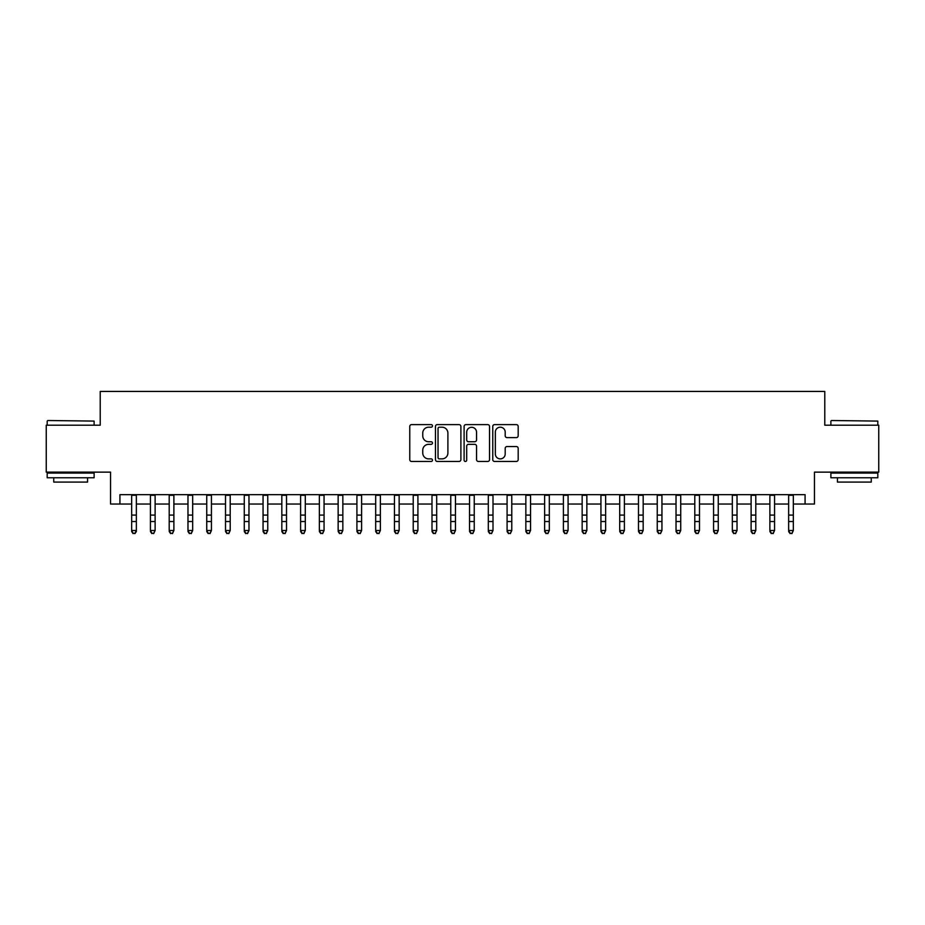 <?xml version="1.0" encoding="UTF-8"?>
<svg xmlns="http://www.w3.org/2000/svg" width="925" height="925" viewBox="0 0 925 925"><rect width="100%" height="100%" fill="white"/><g stroke="black" fill="none" stroke-linecap="round" stroke-linejoin="round"><path stroke-width="1.39" d="M432.472 425.905A1.295 1.295 0 0 0 431.177 424.61L411.602 424.61A1.838 1.838 0 0 0 409.763 426.46L409.763 459.621A1.838 1.838 0 0 0 411.602 461.471L431.177 461.471A1.295 1.295 0 0 0 432.472 460.176A1.295 1.295 0 0 0 431.177 458.881L428.645 458.881A5.897 5.897 0 0 1 422.748 452.996L422.748 450.221A5.897 5.897 0 0 1 428.645 444.335L431.177 444.335A1.295 1.295 0 0 0 432.472 443.04A1.295 1.295 0 0 0 431.177 441.745L428.645 441.745A5.897 5.897 0 0 1 422.748 435.86L422.748 433.097A5.897 5.897 0 0 1 428.645 427.2L431.177 427.2A1.295 1.295 0 0 0 432.472 425.905M516.347 437.606A1.838 1.838 0 0 0 518.185 435.767L518.185 426.46A1.838 1.838 0 0 0 516.347 424.61L494.609 424.61A1.838 1.838 0 0 0 492.759 426.46L492.759 459.621A1.838 1.838 0 0 0 494.609 461.471L516.347 461.471A1.838 1.838 0 0 0 518.185 459.621L518.185 448.382A1.838 1.838 0 0 0 516.347 446.544L507.039 446.544A1.838 1.838 0 0 0 505.2 448.382L505.2 453.955A4.926 4.926 0 0 1 500.275 458.881A4.926 4.926 0 0 1 495.337 453.955L495.337 432.125A4.926 4.926 0 0 1 500.275 427.2A4.926 4.926 0 0 1 505.2 432.125L505.2 435.767A1.838 1.838 0 0 0 507.039 437.606L516.347 437.606M119.926 504.044L119.926 494.667L805.074 494.667L805.074 504.044L814.462 504.044L814.462 472.132L878.75 472.132L878.75 425.211L824.788 425.211L824.788 391.425L100.212 391.425L100.212 425.211L46.25 425.211L46.25 472.132L110.537 472.132L110.537 504.044L131.662 504.044M460.893 426.46A1.838 1.838 0 0 0 459.043 424.61L437.305 424.61A1.838 1.838 0 0 0 435.467 426.46L435.467 459.621A1.838 1.838 0 0 0 437.305 461.471L459.043 461.471A1.838 1.838 0 0 0 460.893 459.621L460.893 426.46M465.957 424.61L487.695 424.61A1.838 1.838 0 0 1 489.533 426.46L489.533 459.621A1.838 1.838 0 0 1 487.695 461.471L478.387 461.471A1.838 1.838 0 0 1 476.548 459.621L476.548 446.174A1.838 1.838 0 0 0 474.71 444.335L468.536 444.335A1.838 1.838 0 0 0 466.697 446.174L466.697 460.176A1.295 1.295 0 0 1 465.402 461.471A1.295 1.295 0 0 1 464.107 460.176L464.107 426.46A1.838 1.838 0 0 1 465.957 424.61M136.357 504.044L150.428 504.044M155.123 504.044L169.206 504.044M173.888 504.044L187.972 504.044M192.666 504.044L206.738 504.044M211.432 504.044L225.515 504.044M230.209 504.044L244.281 504.044M248.975 504.044L263.058 504.044M267.753 504.044L281.824 504.044M286.519 504.044L300.602 504.044M305.296 504.044L319.368 504.044M324.062 504.044L338.145 504.044M342.84 504.044L356.911 504.044M361.606 504.044L375.689 504.044M380.372 504.044L394.455 504.044M399.149 504.044L413.221 504.044M417.915 504.044L431.998 504.044M436.692 504.044L450.764 504.044M455.458 504.044L469.542 504.044M474.236 504.044L488.308 504.044M493.002 504.044L507.085 504.044M511.779 504.044L525.851 504.044M530.545 504.044L544.628 504.044M549.311 504.044L563.394 504.044M568.089 504.044L582.16 504.044M586.855 504.044L600.938 504.044M605.632 504.044L619.704 504.044M624.398 504.044L638.481 504.044M643.176 504.044L657.247 504.044M661.942 504.044L676.025 504.044M680.719 504.044L694.791 504.044M699.485 504.044L713.568 504.044M718.263 504.044L732.334 504.044M737.028 504.044L751.112 504.044M755.794 504.044L769.878 504.044M774.572 504.044L788.643 504.044M793.338 504.044L805.074 504.044M439.329 427.2A1.295 1.295 0 0 0 438.045 428.483L438.045 457.597A1.295 1.295 0 0 0 439.329 458.881L442 458.881A5.897 5.897 0 0 0 447.897 452.996L447.897 433.097A5.897 5.897 0 0 0 442 427.2L439.329 427.2M476.548 432.218A4.926 4.926 0 0 0 471.623 427.292A4.926 4.926 0 0 0 466.697 432.218L466.697 439.907A1.838 1.838 0 0 0 468.536 441.745L474.71 441.745A1.838 1.838 0 0 0 476.548 439.907L476.548 432.218M136.357 494.667L136.357 531.517L134.946 533.575L133.061 533.158L134.946 533.575M131.662 494.667L131.662 530.476L136.357 530.476L134.946 533.158M133.061 533.575L131.662 531.517L131.662 530.476L133.061 533.158M47.753 420.517L94.119 421.083L47.753 420.517M70.647 477.762L47.187 477.762L47.187 473.08L94.119 473.08L94.119 477.762L70.647 477.762M87.551 477.762L87.551 482.087L53.754 482.087L53.754 477.762M831.448 420.517L877.813 421.083L831.448 420.517M854.353 477.762L830.881 477.762L830.881 473.08L877.813 473.08L877.813 477.762L854.353 477.762M871.246 477.762L871.246 482.087L837.449 482.087L837.449 477.762M150.428 531.517L151.839 533.575L150.428 530.476L155.123 530.476L153.712 533.575L151.839 533.158L153.712 533.575M169.206 531.517L170.605 533.575L169.206 530.476L173.888 530.476L172.489 533.575L170.605 533.158L172.489 533.575M187.972 531.517L189.382 533.575L187.972 530.476L192.666 530.476L191.255 533.575L189.382 533.158L191.255 533.575M206.738 531.517L208.148 533.575L206.738 530.476L211.432 530.476L210.033 533.575L208.148 533.158L210.033 533.575M155.123 494.667L155.123 530.476L153.712 533.158M150.428 494.667L150.428 530.476L151.839 533.158M173.888 494.667L173.888 530.476L172.489 533.158M169.206 494.667L169.206 530.476L170.605 533.158M192.666 494.667L192.666 530.476L191.255 533.158M187.972 494.667L187.972 530.476L189.382 533.158M211.432 494.667L211.432 530.476L210.033 533.158M206.738 494.667L206.738 530.476L208.148 533.158M225.515 531.517L226.926 533.575L225.515 530.476L230.209 530.476L228.799 533.575L226.926 533.158L228.799 533.575M230.209 494.667L230.209 530.476L228.799 533.158M225.515 494.667L225.515 530.476L226.926 533.158M244.281 531.517L245.692 533.575L244.281 530.476L248.975 530.476L247.565 533.575L245.692 533.158L247.565 533.575M248.975 494.667L248.975 530.476L247.565 533.158M244.281 494.667L244.281 530.476L245.692 533.158M263.058 531.517L264.469 533.575L263.058 530.476L267.753 530.476L266.342 533.575L264.469 533.158L266.342 533.575M267.753 494.667L267.753 530.476L266.342 533.158M263.058 494.667L263.058 530.476L264.469 533.158M281.824 531.517L283.235 533.575L281.824 530.476L286.519 530.476L285.108 533.575L283.235 533.158L285.108 533.575M286.519 494.667L286.519 530.476L285.108 533.158M281.824 494.667L281.824 530.476L283.235 533.158M300.602 531.517L302.012 533.575L300.602 530.476L305.296 530.476L303.886 533.575L302.012 533.158L303.886 533.575M319.368 531.517L320.778 533.575L319.368 530.476L324.062 530.476L322.652 533.575L320.778 533.158L322.652 533.575M338.145 531.517L339.544 533.575L338.145 530.476L342.84 530.476L341.429 533.575L339.544 533.158L341.429 533.575M356.911 531.517L358.322 533.575L356.911 530.476L361.606 530.476L360.195 533.575L358.322 533.158L360.195 533.575M375.689 531.517L377.088 533.575L375.689 530.476L380.372 530.476L378.972 533.575L377.088 533.158L378.972 533.575M394.455 531.517L395.865 533.575L394.455 530.476L399.149 530.476L397.738 533.575L395.865 533.158L397.738 533.575M413.221 531.517L414.631 533.575L413.221 530.476L417.915 530.476L416.516 533.575L414.631 533.158L416.516 533.575M431.998 531.517L433.409 533.575L431.998 530.476L436.692 530.476L435.282 533.575L433.409 533.158L435.282 533.575M450.764 531.517L452.175 533.575L450.764 530.476L455.458 530.476L454.048 533.575L452.175 533.158L454.048 533.575M469.542 531.517L470.952 533.575L469.542 530.476L474.236 530.476L472.825 533.575L470.952 533.158L472.825 533.575M488.308 531.517L489.718 533.575L488.308 530.476L493.002 530.476L491.591 533.575L489.718 533.158L491.591 533.575M507.085 531.517L508.484 533.575L507.085 530.476L511.779 530.476L510.369 533.575L508.484 533.158L510.369 533.575M305.296 494.667L305.296 530.476L303.886 533.158M300.602 494.667L300.602 530.476L302.012 533.158M324.062 494.667L324.062 530.476L322.652 533.158M319.368 494.667L319.368 530.476L320.778 533.158M342.84 494.667L342.84 530.476L341.429 533.158M338.145 494.667L338.145 530.476L339.544 533.158M361.606 494.667L361.606 530.476L360.195 533.158M356.911 494.667L356.911 530.476L358.322 533.158M380.372 494.667L380.372 530.476L378.972 533.158M375.689 494.667L375.689 530.476L377.088 533.158M399.149 494.667L399.149 530.476L397.738 533.158M394.455 494.667L394.455 530.476L395.865 533.158M417.915 494.667L417.915 530.476L416.516 533.158M413.221 494.667L413.221 530.476L414.631 533.158M436.692 494.667L436.692 530.476L435.282 533.158M431.998 494.667L431.998 530.476L433.409 533.158M455.458 494.667L455.458 530.476L454.048 533.158M450.764 494.667L450.764 530.476L452.175 533.158M474.236 494.667L474.236 530.476L472.825 533.158M469.542 494.667L469.542 530.476L470.952 533.158M493.002 494.667L493.002 530.476L491.591 533.158M488.308 494.667L488.308 530.476L489.718 533.158M511.779 494.667L511.779 530.476L510.369 533.158M507.085 494.667L507.085 530.476L508.484 533.158M525.851 531.517L527.262 533.575L525.851 530.476L530.545 530.476L529.135 533.575L527.262 533.158L529.135 533.575M544.628 531.517L546.028 533.575L544.628 530.476L549.311 530.476L547.912 533.575L546.028 533.158L547.912 533.575M563.394 531.517L564.805 533.575L563.394 530.476L568.089 530.476L566.678 533.575L564.805 533.158L566.678 533.575M582.16 531.517L583.571 533.575L582.16 530.476L586.855 530.476L585.456 533.575L583.571 533.158L585.456 533.575M530.545 494.667L530.545 530.476L529.135 533.158M525.851 494.667L525.851 530.476L527.262 533.158M549.311 494.667L549.311 530.476L547.912 533.158M544.628 494.667L544.628 530.476L546.028 533.158M568.089 494.667L568.089 530.476L566.678 533.158M563.394 494.667L563.394 530.476L564.805 533.158M586.855 494.667L586.855 530.476L585.456 533.158M582.16 494.667L582.16 530.476L583.571 533.158M600.938 531.517L602.348 533.575L600.938 530.476L605.632 530.476L604.222 533.575L602.348 533.158L604.222 533.575M605.632 494.667L605.632 530.476L604.222 533.158M600.938 494.667L600.938 530.476L602.348 533.158M619.704 531.517L621.114 533.575L619.704 530.476L624.398 530.476L622.987 533.575L621.114 533.158L622.987 533.575M624.398 494.667L624.398 530.476L622.987 533.158M619.704 494.667L619.704 530.476L621.114 533.158M638.481 531.517L639.892 533.575L638.481 530.476L643.176 530.476L641.765 533.575L639.892 533.158L641.765 533.575M643.176 494.667L643.176 530.476L641.765 533.158M638.481 494.667L638.481 530.476L639.892 533.158M657.247 531.517L658.658 533.575L657.247 530.476L661.942 530.476L660.531 533.575L658.658 533.158L660.531 533.575M661.942 494.667L661.942 530.476L660.531 533.158M657.247 494.667L657.247 530.476L658.658 533.158M676.025 531.517L677.435 533.575L676.025 530.476L680.719 530.476L679.308 533.575L677.435 533.158L679.308 533.575M680.719 494.667L680.719 530.476L679.308 533.158M676.025 494.667L676.025 530.476L677.435 533.158M694.791 531.517L696.201 533.575L694.791 530.476L699.485 530.476L698.074 533.575L696.201 533.158L698.074 533.575M699.485 494.667L699.485 530.476L698.074 533.158M694.791 494.667L694.791 530.476L696.201 533.158M713.568 531.517L714.967 533.575L713.568 530.476L718.263 530.476L716.852 533.575L714.967 533.158L716.852 533.575M718.263 494.667L718.263 530.476L716.852 533.158M713.568 494.667L713.568 530.476L714.967 533.158M732.334 531.517L733.745 533.575L732.334 530.476L737.028 530.476L735.618 533.575L733.745 533.158L735.618 533.575M737.028 494.667L737.028 530.476L735.618 533.158M732.334 494.667L732.334 530.476L733.745 533.158M751.112 531.517L752.511 533.575L751.112 530.476L755.794 530.476L754.395 533.575L752.511 533.158L754.395 533.575M755.794 494.667L755.794 530.476L754.395 533.158M751.112 494.667L751.112 530.476L752.511 533.158M769.878 531.517L771.288 533.575L769.878 530.476L774.572 530.476L773.161 533.575L771.288 533.158L773.161 533.575M774.572 494.667L774.572 530.476L773.161 533.158M769.878 494.667L769.878 530.476L771.288 533.158M788.643 531.517L790.054 533.575L788.643 530.476L793.338 530.476L791.939 533.575L790.054 533.158L791.939 533.575M793.338 494.667L793.338 530.476L791.939 533.158M788.643 494.667L788.643 530.476L790.054 533.158M136.357 515.086L131.662 515.086M136.357 521.527L131.662 521.527M136.357 495.268L131.662 495.268M155.123 515.086L150.428 515.086M155.123 521.527L150.428 521.527M155.123 495.268L150.428 495.268M173.888 515.086L169.206 515.086M173.888 521.527L169.206 521.527M173.888 495.268L169.206 495.268M192.666 515.086L187.972 515.086M192.666 521.527L187.972 521.527M192.666 495.268L187.972 495.268M211.432 515.086L206.738 515.086M211.432 521.527L206.738 521.527M211.432 495.268L206.738 495.268M230.209 515.086L225.515 515.086M230.209 521.527L225.515 521.527M230.209 495.268L225.515 495.268M248.975 515.086L244.281 515.086M248.975 521.527L244.281 521.527M248.975 495.268L244.281 495.268M267.753 515.086L263.058 515.086M267.753 521.527L263.058 521.527M267.753 495.268L263.058 495.268M286.519 515.086L281.824 515.086M286.519 521.527L281.824 521.527M286.519 495.268L281.824 495.268M305.296 515.086L300.602 515.086M305.296 521.527L300.602 521.527M305.296 495.268L300.602 495.268M324.062 515.086L319.368 515.086M324.062 521.527L319.368 521.527M324.062 495.268L319.368 495.268M342.84 515.086L338.145 515.086M342.84 521.527L338.145 521.527M342.84 495.268L338.145 495.268M361.606 515.086L356.911 515.086M361.606 521.527L356.911 521.527M361.606 495.268L356.911 495.268M380.372 515.086L375.689 515.086M380.372 521.527L375.689 521.527M380.372 495.268L375.689 495.268M399.149 515.086L394.455 515.086M399.149 521.527L394.455 521.527M399.149 495.268L394.455 495.268M417.915 515.086L413.221 515.086M417.915 521.527L413.221 521.527M417.915 495.268L413.221 495.268M436.692 515.086L431.998 515.086M436.692 521.527L431.998 521.527M436.692 495.268L431.998 495.268M455.458 515.086L450.764 515.086M455.458 521.527L450.764 521.527M455.458 495.268L450.764 495.268M474.236 515.086L469.542 515.086M474.236 521.527L469.542 521.527M474.236 495.268L469.542 495.268M493.002 515.086L488.308 515.086M493.002 521.527L488.308 521.527M493.002 495.268L488.308 495.268M511.779 515.086L507.085 515.086M511.779 521.527L507.085 521.527M511.779 495.268L507.085 495.268M530.545 515.086L525.851 515.086M530.545 521.527L525.851 521.527M530.545 495.268L525.851 495.268M549.311 515.086L544.628 515.086M549.311 521.527L544.628 521.527M549.311 495.268L544.628 495.268M568.089 515.086L563.394 515.086M568.089 521.527L563.394 521.527M568.089 495.268L563.394 495.268M586.855 515.086L582.16 515.086M586.855 521.527L582.16 521.527M586.855 495.268L582.16 495.268M605.632 515.086L600.938 515.086M605.632 521.527L600.938 521.527M605.632 495.268L600.938 495.268M624.398 515.086L619.704 515.086M624.398 521.527L619.704 521.527M624.398 495.268L619.704 495.268M643.176 515.086L638.481 515.086M643.176 521.527L638.481 521.527M643.176 495.268L638.481 495.268M661.942 515.086L657.247 515.086M661.942 521.527L657.247 521.527M661.942 495.268L657.247 495.268M680.719 515.086L676.025 515.086M680.719 521.527L676.025 521.527M680.719 495.268L676.025 495.268M699.485 515.086L694.791 515.086M699.485 521.527L694.791 521.527M699.485 495.268L694.791 495.268M718.263 515.086L713.568 515.086M718.263 521.527L713.568 521.527M718.263 495.268L713.568 495.268M737.028 515.086L732.334 515.086M737.028 521.527L732.334 521.527M737.028 495.268L732.334 495.268M755.794 515.086L751.112 515.086M755.794 521.527L751.112 521.527M755.794 495.268L751.112 495.268M774.572 515.086L769.878 515.086M774.572 521.527L769.878 521.527M774.572 495.268L769.878 495.268M793.338 515.086L788.643 515.086M793.338 521.527L788.643 521.527M793.338 495.268L788.643 495.268M47.187 425.211L47.187 421.083M57.893 473.08L57.893 472.132M83.412 473.08L83.412 472.132M94.119 425.211L94.119 421.083M830.881 425.211L830.881 421.083M841.588 473.08L841.588 472.132M867.107 473.08L867.107 472.132M877.813 425.211L877.813 421.083"/></g></svg>
